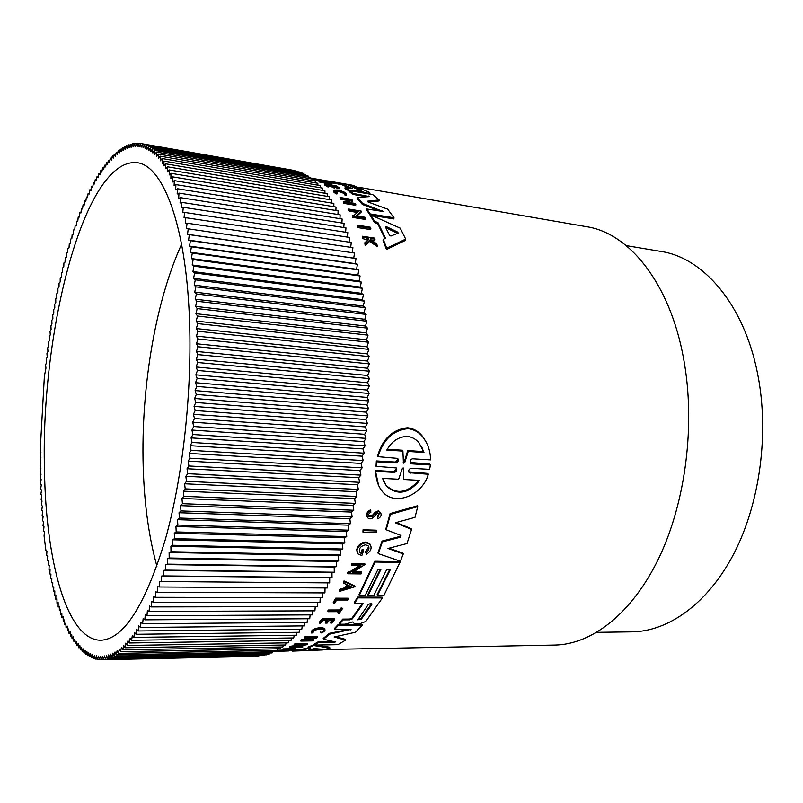 <?xml version="1.0" encoding="UTF-8"?>
<svg xmlns="http://www.w3.org/2000/svg" width="803" height="803" viewBox="0 0 803 803"><rect width="100%" height="100%" fill="white"/><g stroke="black" fill="none" stroke-linecap="round" stroke-linejoin="round"><path stroke-width="1.2" d="M370.866 228.383L370.685 229.618L357.887 227.61L357.516 225.191L370.303 227.209L370.866 228.383L358.068 226.376L357.516 225.191M311.293 178.898L311.393 178.176L322.886 180.173L323.509 180.334L323.378 181.287L314.917 179.822M323.509 180.334L313.16 178.537L315.027 179.069L314.886 180.033L312.999 179.611M332.091 183.546L331.95 184.529L319.162 181.96L318.701 180.695L329.019 182.161L332.091 183.546L331.117 183.375L330.977 184.359M346.424 194.557L346.274 195.601L344.979 195.129L345.139 194.085C345.25 192.77 342.891 191.556 338.073 190.441L335.092 190.522L337.672 192.861L337.029 193.021C334.329 191.716 333.245 190.733 333.797 190.07L337.551 190C343.614 191.375 346.575 192.901 346.424 194.557L345.139 194.085M345.059 194.587C344.055 193.292 341.676 192.258 337.922 191.475L335.503 191.345M337.672 192.861L336.879 194.065C334.178 192.76 333.094 191.776 333.646 191.104L333.707 190.723M365.144 245.537L364.823 242.737L365.144 245.537L369.761 241.271L377.209 246.722L376.888 243.982L370.735 239.545L370.293 238.431L375.011 239.153L374.81 240.448L371.247 239.906M367.925 239.956L362.565 238.591L362.344 236.253L374.589 238.12L375.011 239.153M338.013 188.585L338.163 187.581L339.147 187.751L339.007 188.755L338.013 188.585L334.62 186.938M335.915 187.159L336.055 186.166L332.583 185.563L334.68 186.979L334.53 187.982L333.094 187.741L331.007 186.316L328.417 185.874M331.007 186.316L331.147 185.322L326.389 184.499L328.467 185.915L328.327 186.928L327.283 186.748L324.653 184.971L324.793 183.977L336.477 185.985L339.147 187.751M348.06 202.266L346.394 200.228L340.482 199.244L340.04 197.468L351.945 199.455L352.387 201.232L348.321 200.549M352.547 200.158L347.257 199.274L349.937 202.587L355.247 203.46L355.689 205.337L343.724 203.36L343.303 201.483L349.235 202.466L346.555 199.154L340.643 198.16L340.04 197.468M357.255 212.444L349.014 211.099L348.432 210.185L348.602 209.041L361.25 211.109L361.079 212.243L357.004 215.977M361.25 211.109L356.12 215.836L365.034 217.272L365.445 219.46L352.728 217.422L352.336 215.224L353.993 215.495L358.359 211.45L349.185 209.954L348.602 209.041M405.696 239.103L405.505 240.348L386.504 249.512L383.051 240.599L383.252 239.314L385.55 238.3L378.022 222.752L374.499 221.146L370.845 214.953L400.225 228.162L405.696 239.103L386.705 248.167L386.504 249.512M384.928 238.571L377.852 223.937L374.328 222.321L370.675 216.097L370.845 214.953M330.274 182.331L323.398 181.137M360.437 192.479L357.184 191.546M349.395 191.074L344.969 188.595L345.109 187.611L352.517 188.554L341.968 183.787L330.404 181.438L353.129 185.373L369.621 192.459L369.972 193.152L367.242 193.111L358.69 190.793L358.539 191.776M350.68 188.564L341.837 184.74L330.264 182.381L330.404 181.438M366.83 196.795L352.748 194.406L349.315 191.616L349.466 190.602L372.692 194.577L379.136 199.937L378.986 200.961L368.336 202.115L387.688 209.181L393.992 217.804L393.821 218.928L371.759 215.345M370.805 215.194L370.022 215.063L366.69 210.105L366.851 209.001L383.121 211.52L362.585 203.41L357.235 197.458L369.601 196.615L352.898 193.382L349.466 190.602M380.622 211.269L362.424 204.494L357.084 198.502L357.235 197.458M324.673 649.527L554.582 645.07C591.49 644.608 632.041 613.894 658.972 557.854C685.792 501.845 695.639 423.894 683.654 358.931C670.013 283.027 629.07 233.221 586.933 226.757L359.915 187.46M334.63 636.428L345.21 639.298L345.531 640.121L337.882 644.668L314.314 645.08L318.42 642.721L334.168 642.46L333.857 641.637L318.108 641.878L318.42 642.721M314.314 645.08L314.003 644.237L318.108 641.878M334.168 642.46L335.333 641.958L323.539 639.218L323.228 638.395L329.421 633.326L349.546 629.291M329.421 633.326L329.732 634.129L351.052 629.381L334.6 629.452L334.299 628.659L338.053 624.634L362.163 624.413L362.484 625.196L355.398 632.272L334.118 636.98L345.531 640.121M390.087 513.589L390.459 514.392L386.193 529.769L385.831 528.986L390.087 513.589L417.359 505.81L417.741 506.603L415 517.333L395.327 522.783L411.558 529.408L407.001 543.551L387.979 548.459L403.277 553.909L400.416 561.227L378.293 553.618L382.409 541.854L400.406 537.237L400.045 536.454L400.998 535.471M396.26 522.522L411.186 528.625L411.558 529.408M389.043 548.188L402.925 553.147L403.277 553.909M378.293 553.618L377.952 552.835L382.057 541.071L400.045 536.454M352.055 618.069L352.366 618.852L363.107 603.605L354.474 603.605L354.153 602.832L357.586 597.111L382.098 597.171L382.429 597.934L365.777 621.482L358.871 624.082L354.223 623.57L352.908 621.913L345.039 624.202L339.398 624.252L343.032 619.896L349.867 619.846L349.556 619.063L352.055 618.069L362.304 603.605M339.398 624.252L339.087 623.459L342.72 619.113L349.556 619.063M389.766 569.407L377.099 594.702L377.43 595.465L390.439 569.417L386.805 569.367L373.837 595.455L368.055 595.445L367.734 594.672L380.311 569.277M368.055 595.445L380.973 569.287L378.042 569.247L365.154 595.435L359.312 595.414L358.991 594.642L374.74 561.247L399.573 561.678L399.924 562.441L383.864 595.485L377.43 595.465M288.307 650.229L300.302 649.677L308.834 647.63L313.501 645.512L329.933 648.051L322.555 649.948L292.653 651.103M300.302 649.677L300.633 650.591L310.831 647.901L308.834 647.63L308.513 646.766L314.224 644.839M315.499 645.06L329.601 647.178L329.933 648.051M357.194 552.484L356.723 549.533L357.556 547.134C359.533 543.922 362.334 542.216 365.947 542.025L369.761 543.661L370.103 544.454C372.16 547.887 370.966 551.159 366.539 554.271L365.465 551.972L368.637 546.783M359.885 552.534L359.553 551.751L360.948 552.655L361.952 549.824L363.287 549.854L363.618 550.637L362.294 550.607L361.28 553.438L359.885 552.534C358.509 548.62 360.427 546.05 365.626 544.815L368.276 545.94C369.691 548.319 368.868 550.587 365.797 552.755M299.519 646.164L302.57 646.104L302.882 646.967L302.139 647.298L289.672 647.529L303.484 645.02L295.113 644.769L307.659 644.548L294.119 647.128L302.882 646.967M289.672 647.529L289.361 646.656L290.094 646.325L298.355 645.11M294.39 645.18L294.089 644.317L294.811 643.916L307.348 643.705L307.659 644.548M353.581 571.826L361.3 571.927L361.089 573.934L347.9 573.774L347.579 572.991L348.121 571.756L349.837 571.776L359.443 565.673M349.837 571.776L350.168 572.559L360.928 565.703L351.343 565.553L351.543 563.455L364.763 563.676L365.094 564.449L352.366 572.579L361.631 572.7M345.22 587.645L345.541 588.418L340.211 590.024L339.498 591.399L339.187 590.617L339.9 589.241L345.22 587.645L346.735 584.614M345.541 588.418L347.308 584.885L343.614 583.159L343.995 580.92L354.715 585.949L355.036 586.722L339.498 591.399M304.718 638.124L304.417 637.301L305.11 636.729L317.165 636.558L317.476 637.381L316.773 637.943L311.413 638.024L308.252 640.453L313.582 640.362L312.869 640.874L300.864 641.065L307.529 640.463L310.701 638.034L304.718 638.124L305.411 637.552L317.476 637.381M309.396 639.6L313.28 639.539L313.582 640.362M300.864 641.065L300.563 640.232L301.266 639.72L307.228 639.63L309.326 638.054M326.921 620.348L325.315 622.315L325.616 623.108L327.855 620.338L322.866 620.378L320.638 623.148L319.544 623.158L319.243 622.365L322.063 618.842L334.319 618.752L334.62 619.545L331.78 623.058L330.746 623.068L330.445 622.275L332.061 620.307M367.152 516.73C366.078 513.82 367.172 511.531 370.424 509.875L370.876 512.214C368.718 513.358 368.085 514.843 368.978 516.68L372.602 516.279L375.523 513.097L378.655 511.631L380.542 512.515C381.806 515.044 380.953 517.112 377.982 518.718L377.46 516.389L379.177 513.709M368.968 516.66L368.617 515.877L372.241 515.476L375.152 512.294L378.293 510.828L380.542 512.515M377.982 518.718L377.46 516.389M275.078 650.47L276.001 650.44M277.477 650.219L288.237 650.018L288.558 650.942L274.817 651.444L288.558 650.942M311.534 632.583L311.423 632.272C311.293 629.913 314.445 628.317 320.869 627.504L324.342 628.317L324.643 629.12C325.667 630.345 324.603 631.61 321.471 632.894L320.527 631.76M338.163 613.402L339.378 611.665L328.096 611.705L327.785 610.912L328.407 609.999L339.699 609.959L340.994 608.032L342.028 608.032L342.339 608.815L339.197 613.402L338.163 613.402L337.852 612.619L338.525 611.665M333.566 603.133L333.255 602.35L335.694 598.185L348.101 598.215L348.412 598.988L347.799 600.032L336.638 600.022L334.801 603.133L333.566 603.133L336.005 598.968L348.412 598.988M362.946 532.108L363.056 529.789L376.376 530.191L376.727 530.984L376.276 532.499L362.946 532.108L363.398 530.582L376.727 530.984M282.827 649.968L282.515 649.075L283.268 648.864L295.655 648.623L295.976 649.517L282.827 649.968L295.976 649.517M378.554 485.343L375.402 470.518L394.022 471.552L396.411 469.022M375.402 470.518L375.794 471.371L394.424 472.395C396.652 471.642 397.294 470.167 396.331 467.968L376.055 466.302L376.336 460.942L395.518 462.076L397.856 459.507M376.336 460.942L376.737 461.795L395.929 462.929C398.158 462.147 398.76 460.631 397.756 458.393L378.022 456.666L377.611 455.803C382.72 438.759 392.677 429.414 407.482 427.758C413.384 428.411 418.313 431.151 422.248 435.989L426.172 442.082M411.327 463.02L411.738 463.863L410.253 462.458L429.936 464.124L430.368 464.967L429.675 469.364L411.056 468.3C408.857 469.072 408.235 470.548 409.179 472.706L428.33 474.262C422.488 495.551 394.132 507.014 382.108 491.155C377.912 485.815 375.804 479.21 375.794 471.371M409.169 472.706L408.767 471.873L427.919 473.429L428.33 474.262M360.948 552.655L361.28 553.438M357.556 547.134L357.887 547.927C359.874 544.705 362.675 543.009 366.288 542.818L370.103 544.454M370.785 510.678C367.332 512.525 366.319 514.914 367.744 517.855C369.5 519.38 371.458 519.15 373.616 517.152L376.356 514.091L378.143 513.237L379.197 513.739L377.822 517.192M312.929 632.322L313.08 632.724C312.979 630.827 315.479 629.572 320.588 628.93L323.358 629.572C324.161 630.536 323.318 631.529 320.829 632.573M313.08 632.724L311.725 633.085C311.594 630.716 314.746 629.13 321.17 628.307L324.643 629.12M410.674 463.301C409.691 461.093 410.293 459.577 412.481 458.784L430.589 459.888C430.428 451.075 427.808 443.407 422.709 436.882C418.764 432.054 413.846 429.314 407.944 428.672C393.129 430.308 383.151 439.642 378.022 456.666M357.084 191.907L357.325 190.552L358.69 190.793M596.88 632.342L631.74 631.861C668.347 631.57 708.085 603.625 734.193 553.026C760.18 502.427 769.455 432.175 757.5 373.194C743.839 303.986 703.197 257.773 661.15 251.469L626.22 245.628M368.216 604.609L370.785 603.384L371.779 603.695L371.799 604.609L361.4 619.063L357.807 619.836L368.216 604.609M314.003 648.613L321.772 649.155L308.392 650.129L314.003 648.613M386.815 450.071C391.764 441.248 398.569 436.691 407.231 436.41C411.969 436.902 415.914 439.07 419.076 442.915L423.974 452.46L408.175 451.447L404.762 462.528L403.437 463.18L402.905 451.105L386.815 450.071M402.283 468.721L403.176 467.868L403.779 468.801L403.779 479.511L419.628 480.345C408.667 493.745 397.646 495.722 386.554 486.287L382.509 478.397L398.649 479.24L402.283 468.721M348 184.921L351.343 185.503L361.681 190.431L358.168 189.618L348 184.921M385.42 226.938L386.243 226.587L397.565 232.067L398.268 233.051L390.88 236.052L389.505 235.289L385.42 226.938M188.926 307.519C193.232 382.379 183.746 474.232 165.267 539.706C144.962 606.014 123.401 639.529 100.576 640.242C66.599 639.991 45.751 560.263 44.456 469.394C40.572 331.348 84.676 156.204 137.494 162.748C161.704 165.719 184.098 219.53 188.926 307.519M181.568 244.273C154.196 304.407 139.993 394.494 143.466 474.252C144.921 508.359 149.408 539.024 156.916 566.245M338.053 624.634L338.364 625.427L362.484 625.196M334.6 629.452L338.364 625.427M323.539 639.218L329.732 634.129M400.406 537.237L400.968 535.46L386.193 529.769M382.057 541.071L382.409 541.854M390.459 514.392L417.741 506.603M357.586 597.111L357.907 597.884L382.429 597.934M354.474 603.605L357.907 597.884M352.366 618.852L349.867 619.846M342.72 619.113L343.032 619.896M374.74 561.247L375.081 562.02L399.924 562.441M359.312 595.414L375.081 562.02M296.648 649.848L296.98 650.771L292.151 651.113L291.599 650.159M313.19 644.658L313.501 645.512M296.98 650.771L300.633 650.591M356.723 549.533L358.018 553.95L361.852 555.535L363.618 550.637M361.952 549.824L362.294 550.607M357.064 550.326L357.887 547.927M294.811 643.916L295.113 644.769M291.73 646.305L292.031 647.168M290.094 646.325L290.405 647.198M348.121 571.756L348.442 572.539L350.168 572.559M347.9 573.774L348.442 572.539M351.543 563.455L351.865 564.238L365.094 564.449M351.343 565.553L351.865 564.238M339.9 589.241L340.211 590.024M343.995 580.92L344.316 581.703L355.036 586.722M343.614 583.159L344.316 581.703M305.11 636.729L305.411 637.552M307.228 639.63L307.529 640.463M301.266 639.72L301.567 640.553M322.063 618.842L322.364 619.635L334.62 619.545M319.544 623.158L322.364 619.635M330.746 623.068L333.004 620.297L329.36 620.328L327.112 623.098L325.616 623.108M276.583 650.34L276.864 651.173M275.971 650.36L276.272 651.243M340.994 608.032L341.295 608.815L342.339 608.815M339.699 609.959L340.01 610.742L341.295 608.815M328.407 609.999L328.708 610.782L340.01 610.742M328.096 611.705L328.708 610.782M335.694 598.185L336.005 598.968M363.056 529.789L363.398 530.582M283.268 648.864L283.589 649.757M411.748 463.863L430.368 464.967M376.055 466.302L376.737 461.795M368.306 202.105L367.413 201.623M379.136 199.937L367.473 201.192M352.748 194.406L352.898 193.382M362.424 204.494L362.585 203.41M370.022 215.063L370.193 213.929L366.851 209.001M393.992 217.804L370.193 213.929M333.777 183.345L333.918 182.391M341.837 184.74L341.968 183.787M348.361 190.903L348.512 189.899L345.109 187.611M353.862 191.355L353.932 190.823L348.512 189.899M357.225 190.923L353.932 190.823M364.532 193.182L364.612 192.66M337.009 182.582L342.339 183.506M337.009 182.532L342.349 183.455M345.661 184.078L342.841 183.596M351.614 185.112L345.671 184.038M345.23 183.947L351.624 185.061M328.798 182.08L328.939 181.127L323.499 180.464M336.577 182.452L328.939 181.127M328.507 181.046L334.339 182.07M374.328 222.321L374.499 221.146M377.852 223.937L378.022 222.752M386.705 248.167L383.252 239.314M349.014 211.099L349.185 209.954M352.728 217.422L352.336 215.224M365.616 218.286L352.898 216.238M311.393 178.196L310.56 178.035M340.482 199.244L340.643 198.16M346.394 200.228L346.555 199.154M343.724 203.36L343.303 201.483M355.849 204.243L343.885 202.256M327.283 186.748L327.433 185.734L324.793 183.977M328.467 185.915L327.433 185.734M333.094 187.741L333.245 186.738L331.147 185.322M334.68 186.979L333.245 186.738M338.163 187.581L336.055 186.166M362.565 238.591L362.344 236.253M366.911 239.254L367.112 237.949L362.755 237.276M364.823 242.737L368.838 239.164L367.112 237.949M369.761 241.271L369.952 239.956L365.355 244.182M377.41 245.377L369.952 239.956M336.879 194.065L337.029 193.021M319.162 181.96L318.701 180.695M329.792 183.787L329.933 182.813L319.303 180.976M331.117 183.375L329.933 182.813M313.742 179.832L313.873 178.868L311.393 178.176M315.027 179.069L313.873 178.868M357.887 227.61L358.068 226.376M140.585 143.486L139.11 146.839L138.558 143.265L137.112 146.698L136.52 143.225L135.115 146.728L134.492 143.366L133.107 146.939L132.455 143.687L131.1 147.33L130.417 144.179L129.092 147.882L128.39 144.841L127.085 148.615L126.352 145.674L125.087 149.509L124.324 146.678L123.09 150.562L122.307 147.842L121.102 151.777L120.289 149.167L119.115 153.152L118.282 150.653L117.138 154.678L116.284 152.299L115.17 156.354L114.297 154.086L113.213 158.181L112.32 156.023L111.276 160.158L110.362 158.111L109.338 162.276L108.415 160.339L107.421 164.525L106.478 162.708L105.524 166.924L104.561 165.207L103.637 169.443L102.654 167.837L101.77 172.103L100.776 170.607L99.913 174.883L98.91 173.498L98.076 177.784L97.063 176.509L96.27 180.816L95.236 179.651L94.473 183.957L93.429 182.903L92.696 187.219L91.642 186.266L90.94 190.592L89.876 189.749L89.213 194.065L88.139 193.332L87.507 197.658L86.423 197.016L85.821 201.342L84.737 200.81L84.164 205.126L83.07 204.705L82.528 209.011L81.424 208.69L80.922 212.996L79.808 212.765L79.336 217.061L78.222 216.94L77.781 221.216L76.666 221.196L76.255 225.452L75.131 225.533L74.749 229.778L73.625 229.959L73.274 234.185L72.15 234.456L71.828 238.662L70.704 239.033L70.413 243.219L69.289 243.68L69.028 247.846L67.894 248.408L67.663 252.533L66.539 253.196L66.338 257.301L65.214 258.044L65.043 262.119L63.919 262.962L63.778 267.008L62.654 267.931L62.544 271.946L61.419 272.97L61.339 276.945L60.215 278.049L60.165 281.994L59.051 283.188L59.02 287.093L57.916 288.377L57.916 292.242L56.812 293.617L56.842 297.441L55.738 298.897L55.798 302.681L54.704 304.217L54.795 307.961L53.701 309.577L53.811 313.28L52.737 314.977L52.878 318.63L51.793 320.417L51.964 324.021L50.9 325.877L51.091 329.441L50.037 331.378L50.258 334.891L49.204 336.909L49.445 340.372L48.411 342.459L48.682 345.872L47.648 348.04L47.949 351.393L46.925 353.631L47.247 356.933L46.233 359.252L46.584 362.504L45.58 364.883L45.952 368.075L44.386 376.195L40.22 449.951L40.933 452.169L40.17 455.562L40.903 457.7L40.15 461.143L40.903 463.211L40.17 466.714L40.943 468.701L40.23 472.254L41.033 474.161L40.341 477.765L41.154 479.592L40.481 483.245L41.304 484.992L40.652 488.696L41.505 490.362L40.873 494.106L41.746 495.692L41.134 499.486L42.017 500.992L41.435 504.816L42.338 506.241L41.766 510.116L42.689 511.451L42.147 515.365L43.091 516.62L42.569 520.575L43.523 521.739L43.021 525.724L43.994 526.798L43.523 530.833L44.506 531.817L44.065 535.882L45.922 550.667L46.965 551.29L46.614 555.475L47.678 555.997L47.357 560.203L48.431 560.635L48.14 564.87L49.224 565.202L48.953 569.457L50.057 569.688L49.816 573.974L50.93 574.105L50.719 578.411L51.834 578.441L51.663 582.757L52.787 582.687L52.637 587.023L53.781 586.852L53.66 591.199L54.815 590.928L54.724 595.294L55.879 594.913L55.819 599.279L56.993 598.797L56.963 603.173L58.137 602.591L58.137 606.968L59.322 606.275L59.362 610.661L60.546 609.858L60.616 614.245L61.811 613.331L61.911 617.718L63.116 616.694L63.246 621.08L64.451 619.946L64.621 624.322L65.836 623.078L66.037 627.444L67.251 626.099L67.482 630.445L68.697 628.98L68.968 633.316L70.182 631.75L70.493 636.066L71.708 634.38L72.049 638.676L73.264 636.879L73.645 641.145L74.86 639.238L75.271 643.484L76.486 641.467L76.937 645.682L78.152 643.544L78.634 647.73L79.838 645.482L80.37 649.627L81.565 647.258L82.137 651.374L83.331 648.894L83.934 652.959L85.118 650.37L85.76 654.395L86.935 651.695L87.617 655.67L88.782 652.849L89.504 656.774L90.659 653.843L91.412 657.707L92.566 654.666L93.359 658.47L94.493 655.328L95.326 659.072L96.45 655.81L97.324 659.484L98.438 656.111L99.341 659.725L100.435 656.242L101.389 659.775L102.463 656.192L103.446 659.644L104.51 655.961L105.534 659.333L106.578 655.539L107.642 658.831L108.656 654.927L109.76 658.129L110.764 654.134L111.898 657.245L112.872 653.15L114.056 656.161L115.01 651.966L116.214 654.877L117.148 650.591L118.392 653.401L119.296 649.015L120.58 651.715L121.464 647.248L122.779 649.838L123.632 645.271L124.987 647.76L125.8 643.103L127.195 645.471L127.978 640.744L129.403 642.982L130.156 638.174L131.622 640.282L132.334 635.404L133.83 637.391L134.513 632.433L136.038 634.29L136.681 629.261L138.236 630.977L138.849 625.888L140.435 627.474L141.007 622.315L142.623 623.76L143.155 618.551L144.801 619.846L145.293 614.586L146.959 615.73L147.411 610.431L149.107 611.424L149.509 606.074L151.235 606.917L151.596 601.527L153.343 602.22L153.654 596.79L155.431 597.322L155.692 591.871L157.488 592.243L157.709 586.762L159.516 586.983L159.697 581.482L161.523 581.533L161.654 576.022L163.491 575.912L163.571 570.391L165.428 570.11L165.458 564.589L167.335 564.138L167.305 558.627L169.192 558.005L169.122 552.494L171.009 551.721L170.888 546.221L172.796 545.267L172.615 539.797L174.522 538.672L174.291 533.222L176.208 531.937L175.927 526.517L177.844 525.062L177.513 519.682L179.43 518.055L179.039 512.726L180.956 510.929L180.514 505.649L182.432 503.682L181.94 498.462L183.847 496.334L183.305 491.165L185.202 488.876L184.6 483.777L186.497 481.328L185.844 476.309L187.731 473.69L187.029 468.751L188.906 465.981L188.143 461.123L190.01 458.202L189.197 453.434L191.044 450.353L190.181 445.685L192.007 442.453L191.094 437.886L192.901 434.513L191.947 430.057L193.734 426.534L192.72 422.187L194.487 418.534L193.433 414.298L195.169 410.514L194.065 406.398L195.771 402.484L194.627 398.499L196.303 394.454L195.109 390.589L196.765 386.424L195.53 382.71L197.147 378.424L195.872 374.84L197.458 370.444L196.133 367.001L197.689 362.504L196.333 359.202L197.849 354.605L196.444 351.453L197.929 346.755L196.494 343.764L197.929 338.966L196.464 336.126L197.859 331.248L196.354 328.568L197.719 323.609L196.173 321.09L197.498 316.061L195.922 313.692L197.197 308.593L195.601 306.395L196.835 301.235L195.209 299.198L196.394 293.978L194.738 292.111L195.882 286.842L194.206 285.145L195.3 279.825L193.603 278.3L194.647 272.94L192.931 271.575L193.924 266.194L192.188 265L193.142 259.58L191.385 258.556L192.278 253.116L190.512 252.262L191.365 246.812L189.578 246.119L190.381 240.659L188.585 240.127L189.337 234.667L187.531 234.305L188.233 228.845L186.426 228.654L187.079 223.194L185.252 223.164L185.864 217.723L184.038 217.854L184.59 212.424L182.763 212.715L183.265 207.315L181.438 207.766L181.89 202.386L180.063 202.998L180.464 197.658L178.637 198.411L178.989 193.111L177.162 194.015L177.473 188.755L175.656 189.809L175.907 184.6L174.1 185.804L174.311 180.645L172.504 181.99L172.665 176.881L170.868 178.366L170.989 173.318L169.202 174.944L169.272 169.965L167.496 171.722L167.526 166.803L165.759 168.69L165.739 163.842L163.993 165.86L163.932 161.092L162.196 163.23L162.096 158.532L160.379 160.801L160.229 156.183L158.532 158.562L158.342 154.025L156.665 156.525L156.434 152.078L154.778 154.678L154.497 150.322L152.861 153.032L152.55 148.766L150.934 151.576L150.593 147.401L148.997 150.322L148.605 146.236L147.039 149.248L146.618 145.263L145.072 148.364L144.61 144.48L143.095 147.672L142.603 143.888L141.107 147.16L140.585 143.486L292.844 170.236M142.603 143.888L295.434 170.919M144.61 144.48L298.013 171.782M146.618 145.263L300.473 172.203L300.573 172.816M148.605 146.236L303.002 173.237L303.122 174.03M150.593 147.401L305.511 174.452L305.652 175.435M152.55 148.766L308.011 175.847L308.151 177.011M154.497 150.322L310.5 177.423L310.641 178.778M156.434 152.078L312.959 179.179L313.11 180.735M158.342 154.025L315.398 181.127L315.539 182.873M160.229 156.183L317.817 183.265L317.948 185.192M162.096 158.532L320.206 185.583L320.327 187.711M163.932 161.092L322.565 188.093L322.665 190.401M165.739 163.842L324.904 190.783L324.974 193.292M167.526 166.803L327.202 193.664L327.253 196.364M169.272 169.965L329.461 196.735L329.481 199.616M170.989 173.318L331.679 199.987L331.669 203.059M172.665 176.881L333.867 203.43L333.807 206.692M174.311 180.645L336.005 207.054L335.905 210.496M175.907 184.6L338.103 210.858L337.953 214.491M177.473 188.755L340.151 214.843L339.95 218.667M178.989 193.111L342.138 219.008L341.887 223.013M180.464 197.658L344.085 223.354L343.774 227.54M181.89 202.386L345.973 227.881L345.591 232.238M183.265 207.315L347.799 232.579L347.358 237.106M184.59 212.424L349.576 237.437L349.054 242.145M185.864 217.723L351.282 242.476L350.69 247.344M187.079 223.194L352.918 247.665L352.246 252.704M188.233 228.845L354.504 253.025L353.752 258.124L356.01 258.536L355.207 263.635L357.445 264.207L356.582 269.296L358.811 270.019L357.877 275.098L360.095 275.971L359.112 281.03L361.31 282.074L360.256 287.103L362.444 288.297L361.33 293.306L363.498 294.651L362.324 299.629L364.472 301.135L363.237 306.073L365.355 307.73L364.07 312.618L366.158 314.435L364.813 319.273L366.881 321.24L365.475 326.028L367.503 328.146L366.048 332.874L368.045 335.142L366.529 339.799L368.497 342.219L366.931 346.806L368.858 349.365L367.232 353.892L369.129 356.592L367.453 361.029L369.3 363.879L367.583 368.226L369.39 371.217L367.613 375.473L369.38 378.594L367.563 382.76L369.28 386.012L367.423 390.087L369.089 393.47L367.182 397.435L368.798 400.938L366.851 404.792L368.426 408.426L366.439 412.17L367.955 415.924L365.927 419.547L367.393 423.412L365.325 426.915L366.74 430.89L364.642 434.272L365.987 438.358L363.859 441.61L365.154 445.795L362.996 448.907L364.231 453.193L362.043 456.174L363.227 460.561L361.009 463.401L362.123 467.868L359.895 470.568L360.938 475.125L358.69 477.675L359.674 482.312L357.405 484.721L358.329 489.418L356.04 491.687L356.903 496.455L354.595 498.573L355.398 503.401L353.079 505.368L353.812 510.256L351.483 512.073L352.156 517.012L349.827 518.668L350.429 523.656L348.09 525.152L348.632 530.181L346.284 531.536L346.766 536.595L344.417 537.789L344.838 542.878L342.49 543.912L342.841 549.031L340.492 549.904L340.783 555.044L338.444 555.766L338.665 560.916L336.337 561.478L336.497 566.647L334.178 567.048L334.279 572.218L331.97 572.469L332.01 577.628L329.712 577.728L329.682 582.888L161.523 581.533M327.403 582.868L327.323 587.977L159.516 586.983M325.054 587.967L324.914 592.905L157.488 592.243M322.655 592.895L322.465 597.653L155.431 597.322M320.226 597.653L319.985 602.23L153.343 602.22M317.747 602.23L317.466 606.636L151.235 606.917M315.238 606.636L314.917 610.852L149.107 611.424M312.698 610.862L312.347 614.887L146.959 615.73M310.119 614.907L309.737 618.752L144.801 619.846M307.519 618.762L307.117 622.415L142.623 623.76M304.889 622.435L304.467 625.898L140.435 627.474M302.239 625.918L301.808 629.201L138.236 630.977M299.579 629.221L299.128 632.302L136.038 634.29M296.889 632.332L296.437 635.223L133.83 637.391M294.189 635.253L293.737 637.943L131.622 640.282M291.479 637.983L291.027 640.483L129.403 642.982M288.759 640.523L288.307 642.832L127.195 645.471M286.039 642.872L285.587 644.99L124.987 647.76M283.298 645.03L282.877 646.957L122.779 649.838M280.568 646.997L280.157 648.734L120.58 651.715M277.828 648.784L277.447 650.33L118.392 653.401M275.098 650.37L274.736 651.735L116.214 654.877M272.368 651.775L272.046 652.949L114.056 656.161M269.647 653L269.356 653.983L111.898 657.245M266.927 654.033L266.686 654.826L109.76 658.129M264.227 654.887L264.026 655.499L107.642 658.831M261.527 655.549L105.534 659.333M258.847 656.041L103.446 659.644M256.187 656.352L101.389 659.775M351.212 586.692L346.434 588.147L347.92 585.176L351.212 586.692M357.767 619.213L361.079 618.28L371.478 603.836L371.799 604.609M312.879 648.975L317.215 648.683M346.956 587.113L350.078 586.17M387.297 449.248L402.484 450.232L402.905 451.105M403.236 462.498L404.341 461.675L407.743 450.573L423.532 451.597L423.974 452.46M408.175 451.447L407.743 450.573M423.532 451.597L421.776 446.98M383.663 481.589L386.163 485.464C396.521 494.638 407.201 493.132 418.202 480.957M403.779 468.801L403.779 479.511M359.634 190.16L355.418 188.073M397.565 233.382L385.811 227.691M51.663 582.757L52.787 582.767M52.637 587.023L53.781 587.033M53.66 591.199L54.805 591.209M54.724 595.294L55.879 595.294M55.819 599.279L56.983 599.279M56.963 603.173L58.137 603.173M58.137 606.968L59.332 606.968M59.362 610.661L60.566 610.661M60.616 614.245L61.831 614.235M61.911 617.718L63.146 617.708M63.246 621.08L64.501 621.07M64.621 624.322L65.886 624.312M66.037 627.444L67.322 627.434M67.482 630.445L68.787 630.425M68.968 633.316L70.293 633.306M70.493 636.066L71.838 636.046M72.049 638.676L73.424 638.656M73.645 641.145L75.04 641.125M75.271 643.484L76.697 643.464M76.937 645.682L78.393 645.652M78.634 647.73L80.129 647.7M80.37 649.627L81.886 649.597M82.137 651.374L83.693 651.343M83.934 652.959L85.519 652.929M85.76 654.395L87.386 654.365M87.617 655.67L89.294 655.629M89.504 656.774L91.231 656.734M91.412 657.707L93.188 657.667M80.932 212.936L79.808 212.765M93.359 658.47L95.186 658.44M82.548 208.85L81.424 208.69M95.326 659.072L97.213 659.032M84.195 204.875L83.07 204.705M97.324 659.484L99.271 659.444M85.871 200.981L84.737 200.81M99.341 659.725L101.359 659.675M87.577 197.197L86.423 197.016M89.304 193.503L88.139 193.332M91.05 189.93L89.876 189.749M92.827 186.457L91.642 186.266M94.624 183.094L93.429 182.903M96.44 179.842L95.236 179.651M98.287 176.71L97.063 176.509M100.154 173.699L98.91 173.498M102.031 170.808L100.776 170.607M103.938 168.048L102.654 167.837M105.866 165.418L104.561 165.207M107.803 162.919L106.478 162.708M109.76 160.56L108.415 160.339M111.737 158.342L110.362 158.111M113.725 156.264L112.32 156.023M115.732 154.327L114.297 154.086M117.75 152.54L116.284 152.299M119.777 150.914L118.282 150.653M121.815 149.438L120.289 149.167M123.873 148.113L122.307 147.842M125.93 146.959L124.324 146.678M127.998 145.965L126.352 145.674M130.076 145.132L128.39 144.841M132.154 144.48L130.417 144.179M134.242 143.998L132.455 143.687M136.339 143.687L134.492 143.366M138.427 143.556L136.52 143.225M140.525 143.607L138.558 143.265M161.654 576.022L329.712 577.728M163.491 575.912L332.01 577.628M163.571 570.391L331.97 572.469M165.428 570.11L334.279 572.218M165.458 564.589L334.178 567.048M167.335 564.138L336.497 566.647M167.305 558.627L336.337 561.478M169.192 558.005L338.665 560.916M169.122 552.494L338.444 555.766M171.009 551.721L340.783 555.044M170.888 546.221L340.492 549.904M172.796 545.267L342.841 549.031M172.615 539.797L342.49 543.912M174.522 538.672L344.838 542.878M174.291 533.222L344.417 537.789M176.208 531.937L346.766 536.595M175.927 526.517L346.284 531.536M177.844 525.062L348.632 530.181M177.513 519.682L348.09 525.152M179.43 518.055L350.429 523.656M179.039 512.726L349.827 518.668M180.956 510.929L352.156 517.012M180.514 505.649L351.483 512.073M182.432 503.682L353.812 510.256M181.94 498.462L353.079 505.368M183.847 496.334L355.398 503.401M183.305 491.165L354.595 498.573M185.202 488.876L356.903 496.455M184.6 483.777L356.04 491.687M186.497 481.328L358.329 489.418M185.844 476.309L357.405 484.721M187.731 473.69L359.674 482.312M187.029 468.751L358.69 477.675M188.906 465.981L360.938 475.125M188.143 461.123L359.895 470.568M190.01 458.202L362.123 467.868M189.197 453.434L361.009 463.401M191.044 450.353L363.227 460.561M190.181 445.685L362.043 456.174M192.007 442.453L364.231 453.193M191.094 437.886L362.996 448.907M192.901 434.513L365.154 445.795M191.947 430.057L363.859 441.61M193.734 426.534L365.987 438.358M192.72 422.187L364.642 434.272M194.487 418.534L366.74 430.89M193.433 414.298L365.325 426.915M195.169 410.514L367.393 423.412M194.065 406.398L365.927 419.547M195.771 402.484L367.955 415.924M194.627 398.499L366.439 412.17M196.303 394.454L368.426 408.426M195.109 390.589L366.851 404.792M196.765 386.424L368.798 400.938M195.53 382.71L367.182 397.435M353.752 258.124L187.531 234.305M197.147 378.424L369.089 393.47M356.01 258.536L189.337 234.667M195.872 374.84L367.423 390.087M355.207 263.635L188.585 240.127M197.458 370.444L369.28 386.012M357.445 264.207L190.381 240.659M196.133 367.001L367.563 382.76M356.582 269.296L189.578 246.119M197.689 362.504L369.38 378.594M358.811 270.019L191.365 246.812M196.333 359.202L367.613 375.473M357.877 275.098L190.512 252.262M197.849 354.605L369.39 371.217M360.095 275.971L192.278 253.116M196.444 351.453L367.583 368.226M359.112 281.03L191.385 258.556M197.929 346.755L369.3 363.879M361.31 282.074L193.142 259.58M196.494 343.764L367.453 361.029M360.256 287.103L192.188 265M197.929 338.966L369.129 356.592M362.444 288.297L193.924 266.194M196.464 336.126L367.232 353.892M361.33 293.306L192.931 271.575M197.859 331.248L368.858 349.365M363.498 294.651L194.647 272.94M196.354 328.568L366.931 346.806M362.324 299.629L193.603 278.3M197.719 323.609L368.497 342.219M364.472 301.135L195.3 279.825M196.173 321.09L366.529 339.799M363.237 306.073L194.206 285.145M197.498 316.061L368.045 335.142M365.355 307.73L195.882 286.842M195.922 313.692L366.048 332.874M364.07 312.618L194.738 292.111M197.197 308.593L367.503 328.146M366.158 314.435L196.394 293.978M195.601 306.395L365.475 326.028M364.813 319.273L195.209 299.198M196.835 301.235L366.881 321.24M368.316 196.715L368.416 196.022M350.238 630.004L349.947 629.281M375.152 512.294L375.523 513.097M372.241 515.476L372.602 516.279M394.424 472.395L394.022 471.552M409.831 472.425L410.243 473.268M395.929 462.929L395.518 462.076M382.228 211.53L382.348 210.767M360.979 192.569L361.109 191.686M367.162 193.633L367.242 193.111M361.079 618.28L361.4 619.063M404.341 461.675L404.762 462.528M351.252 186.125L351.343 185.503M397.385 233.282L397.565 232.067M386.062 227.781L386.243 226.587M422.248 435.989L422.709 436.882M335.022 191.044L335.092 190.522M369.832 194.085L369.972 193.152M386.163 485.464L386.544 486.287"/></g></svg>
